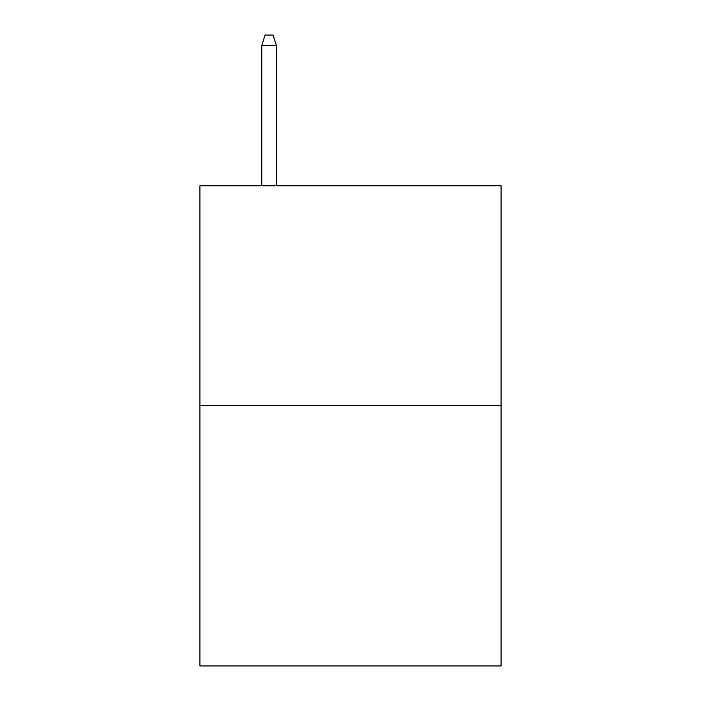 <?xml version="1.0" encoding="UTF-8"?>
<svg xmlns="http://www.w3.org/2000/svg" width="701" height="701" viewBox="0 0 701 701"><rect width="100%" height="100%" fill="white"/><g stroke="black" fill="none" stroke-linecap="round" stroke-linejoin="round"><path stroke-width="1.05" d="M501.066 405.52L501.066 185.774L199.934 185.774L199.934 665.95L501.066 665.95L501.066 405.52L199.934 405.52M276.439 185.774L276.439 45.626L261.788 45.626L261.788 185.774M261.788 45.626L265.048 35.05L273.18 35.05L276.439 45.626"/></g></svg>

